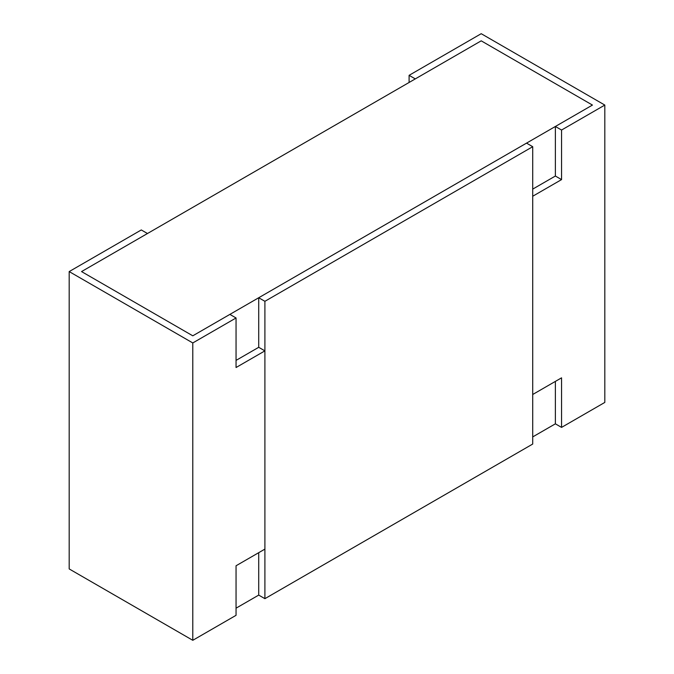 <?xml version="1.0" encoding="UTF-8"?>
<svg xmlns="http://www.w3.org/2000/svg" width="674" height="674" viewBox="0 0 674 674"><rect width="100%" height="100%" fill="white"/><g stroke="black" fill="none" stroke-linecap="round" stroke-linejoin="round"><path stroke-width="1.01" d="M236.052 608.184L258.715 595.1L264.899 598.672L532.713 444.048L532.713 146.696L264.899 301.312L264.899 598.672M532.713 436.912L555.376 423.828L555.376 381.408M604.814 105.068L481.211 33.7L409.101 75.328L415.285 78.9L481.211 40.836L592.454 105.068L481.211 40.836L81.546 271.58L192.789 335.812L592.454 105.068L555.376 126.476L561.552 130.04L604.814 105.068L604.814 402.42L561.552 427.4L561.552 377.836L532.713 394.492L532.713 196.252L561.552 179.604L561.552 130.04M236.052 360.388L258.715 347.304L258.715 297.748L526.529 143.124L532.713 146.696M258.715 595.1L258.715 552.68M258.715 297.748L264.899 301.312M409.101 75.328L409.101 82.464M532.713 189.116L555.376 176.032L555.376 126.476M555.376 423.828L561.552 427.4M555.376 176.032L561.552 179.604M141.287 229.952L147.471 233.516L81.546 271.58L192.789 335.812L229.876 314.396L236.052 317.968L236.052 367.524L264.899 350.876L264.899 549.108L236.052 565.764L236.052 615.32L192.789 640.3L69.186 568.932L69.186 271.58L141.287 229.952M258.715 347.304L264.899 350.876M236.052 317.968L192.789 342.948L192.789 640.3M192.789 342.948L69.186 271.58"/></g></svg>
